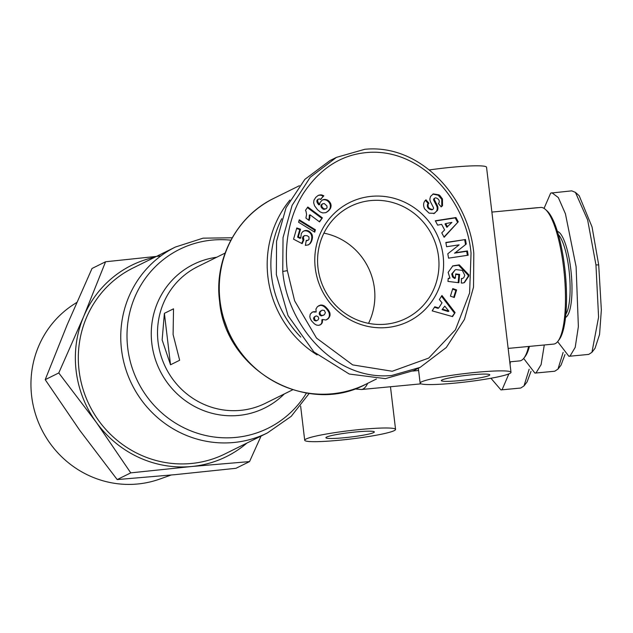 <?xml version="1.0" encoding="UTF-8"?>
<svg xmlns="http://www.w3.org/2000/svg" width="633" height="633" viewBox="0 0 633 633"><rect width="100%" height="100%" fill="white"/><g stroke="black" fill="none" stroke-linecap="round" stroke-linejoin="round"><path stroke-width="0.95" d="M557.641 341.63L568.885 356.3L588.73 354.409L591.95 352.304L598.581 317.173L595.946 264.863L587.646 219.96L575.413 192.369L571.757 190.85L550.686 193.089L544.048 208.376M591.95 352.304L595.028 348.316L599.562 334.477L601.35 309.933L598.707 264.966L592.053 226.962L579.187 195.708L575.413 192.369M523.665 358.444L534.917 373.106L554.753 371.223L557.974 369.11L563.125 352.407M557.974 369.11L561.052 365.122L564.984 354.559M490.939 378.257L500.94 389.912L520.777 388.029L524.005 385.916L529.156 369.213M524.005 385.916L527.083 381.928L531.016 371.365M287.335 270.655C285.072 254.45 285.467 222.515 303.088 193.825C319.135 169.549 339.391 155.9 363.864 152.862C419.41 145.717 466.481 199.854 471.047 253.208L469.599 293.032L455.42 329.833L428.691 358.088L392.231 371.255L352.676 364.901L316.516 338.085L294.622 300.817L287.335 270.655L282.745 271.454L283.03 237.612L292.114 205.329L310.21 177.303L336.408 157.388L364.79 149.293C421.657 143.612 469.085 198.952 473.808 253.311L473.524 287.153L464.416 319.459L446.289 347.517L420.146 367.377L391.764 375.472C335.142 381.161 287.445 326.027 282.745 271.454M448.196 278.631L449.968 278.172L448.14 272.364L452.84 265.884L459.297 264.855L468.903 274.896L468.792 276.154L464.456 282.547A6.947 6.694 -116.3 0 1 461.307 283.03L461.473 278.488A2.817 2.714 63.7 0 0 463.886 277.483L464.788 275.252L462.304 270.402L456.029 269.587L455.143 269.943L452.445 273.606L453.299 276.637L455.349 278.14L455.72 273.923L459.59 274.398L458.854 282.737L447.95 281.408L448.227 278.338L449.968 278.172M453.299 276.637L452.571 277.001L454.526 278.457L455.349 278.14M452.571 277.001L451.717 273.962L455.143 269.943M438.234 195.217L438.97 194.853L440.022 195.708L442.467 198.984L441.739 199.348L438.234 195.217L432.909 194.109M442.467 198.984L442.507 205.709L441.233 206.88L438.36 203.565L438.875 203.098C439.872 200.677 438.851 198.928 435.805 197.836A1.503 1.448 63.7 0 0 434.531 199.981L437.308 205.456A5.634 5.428 -116.3 0 1 437.632 209.927L434.507 213.321L429.079 213.131L424.569 208.803C423.042 205.25 423.342 202.41 425.471 200.273L425.985 199.806L428.921 203.193L428.351 203.715C427.457 207.023 428.889 208.937 432.632 209.476A1.503 1.448 63.7 0 0 433.36 207.426L430.527 201.84A5.634 5.428 -116.3 0 1 429.918 198.715L430.543 196.467L433.273 193.912L438.97 194.853M441.003 206.785L441.779 206.065L441.739 199.348M229.732 335.498L221.59 312.686M173.094 334.509L179.661 360.264L170.53 364.782L162.135 339.929L164.39 313.335L173.529 308.817L173.094 334.509M508.149 348.411L553.661 344.091A68.625 17.21 -95.4 0 0 555.26 343.624A68.625 17.21 -95.4 0 0 557.879 341.337A68.625 17.21 -95.4 0 0 563.607 267.64A68.625 17.21 -95.4 0 0 545.345 209.365A68.625 17.21 -95.4 0 0 540.685 207.45L491.888 212.087M509.66 373.541A45.75 4.225 -6.8 0 1 460.294 382.569A45.75 4.225 -6.8 0 1 420.138 383.139A45.75 4.225 -6.8 0 1 421.475 381.913A45.75 4.225 -6.8 0 1 470.841 372.877A45.75 4.225 -6.8 0 1 510.997 372.307A45.75 4.225 -6.8 0 1 509.66 373.541M509.747 361.847L519.685 360.897A68.625 17.21 -95.4 0 0 521.291 360.43A68.625 17.21 -95.4 0 0 523.902 358.143A68.625 17.21 -95.4 0 0 528.618 346.473M361.087 429.411A45.75 4.225 -6.8 0 1 395.562 429.411A45.75 4.225 -6.8 0 1 339.169 440.251A45.75 4.225 -6.8 0 1 304.702 440.251A45.75 4.225 -6.8 0 1 361.087 429.411M317.109 354.907A103.709 99.935 -116.3 0 1 267.925 277.025A103.709 99.935 -116.3 0 1 289.882 200.075M267.419 432.925A103.709 99.935 63.7 0 1 121.496 349.463A103.709 99.935 63.7 0 1 175.452 247.02L133.017 268.012A103.709 99.935 63.7 0 0 79.062 370.455A103.709 99.935 63.7 0 0 224.984 453.916L267.419 432.925L291.212 416.34L309.197 393.425M300.778 337.065A100.655 96.991 -116.3 0 1 271.597 276.384A100.655 96.991 -116.3 0 1 281.772 218.694M442.048 379.958A24.402 2.255 -6.8 0 1 468.38 375.14A24.402 2.255 -6.8 0 1 489.792 374.839A24.402 2.255 -6.8 0 1 489.08 375.496A24.402 2.255 -6.8 0 1 462.755 380.306A24.402 2.255 -6.8 0 1 441.336 380.615A24.402 2.255 -6.8 0 1 442.048 379.958M355.975 431.943A24.402 2.255 173.2 0 0 325.9 437.72A24.402 2.255 173.2 0 0 344.281 437.727A24.402 2.255 173.2 0 0 374.356 431.943A24.402 2.255 173.2 0 0 355.975 431.943M565.878 314.15A41.936 10.516 -95.4 0 0 568.972 269.682A41.936 10.516 -95.4 0 0 558.322 234.558M565.538 317.481A43.463 10.903 -95.4 0 0 570.808 269.365A43.463 10.903 -95.4 0 0 557.356 231.346M76.783 302.432L73.341 304.663A97.933 94.372 63.7 0 0 31.65 396.131A97.933 94.372 63.7 0 0 159.643 479.11L171.1 475.035M435.148 197.979L434.42 198.343A1.503 1.448 63.7 0 0 433.795 200.344L434.531 199.981M443.124 255.859A66.338 63.925 -116.3 0 1 387.008 327.522A66.338 63.925 -116.3 0 1 315.258 268.004A66.338 63.925 -116.3 0 1 371.365 196.341A66.338 63.925 -116.3 0 1 443.124 255.859M318.019 268.107A62.525 60.254 63.7 0 0 405.998 318.431A62.525 60.254 63.7 0 0 438.534 256.658A62.525 60.254 63.7 0 0 350.547 206.342A62.525 60.254 63.7 0 0 318.019 268.107M368.533 323.344A62.525 60.254 63.7 0 0 374.427 288.379A62.525 60.254 63.7 0 0 323.906 233.134M164.39 313.335L170.53 364.782M557.879 341.337L559.105 339.739A67.106 16.83 -95.4 0 0 565.396 274.042A67.106 16.83 -95.4 0 0 546.857 210.694L545.345 209.365M510.997 372.307L486.54 167.239A45.75 4.225 173.2 0 0 429.364 169.937M523.902 358.143L525.137 356.545A67.106 16.83 -95.4 0 0 529.433 346.393M154.903 257.188A106.755 102.87 63.7 0 0 83.611 316.65A106.755 102.87 63.7 0 0 96.2 422.203A106.755 102.87 63.7 0 0 191.585 466.513A106.755 102.87 63.7 0 0 246.87 443.092M160.837 255.946L105.576 261.761L83.611 316.65L58.766 372.956L96.2 422.203L130.754 472.867L191.585 466.513L249.544 461.592L261.065 436.066M568.885 356.3L570.111 355.944L575.207 347.367L578.372 326.596L576.109 266.746L565.427 213.788L558.314 197.551L551.913 192.733M534.917 373.106L536.135 372.75L541.104 364.616L544.285 344.985M518.617 209.547L517.272 209.673M500.94 389.912L502.159 389.556L508.869 373.889M510.079 364.592L510.309 361.791M58.766 372.956L45.204 379.665L79.758 430.329L117.192 479.577L130.754 472.867M105.576 261.761L92.022 268.471L67.177 324.784L45.204 379.665M249.544 461.592L235.99 468.293L175.151 474.647L117.192 479.577M420.146 367.377L413.753 370.534L385.37 378.637L349.258 374.04L313.865 351.932L288.023 315.606L276.352 274.619L276.566 241.276L286.053 207.751L304.821 179.384L330.015 160.553L336.408 157.395M465.461 239.527L466.244 244.069L455.198 252.773L467.423 250.945L468.151 255.21L448.552 258.145L447.8 253.778L459.131 244.852L446.589 246.735L445.861 242.463L465.461 239.527L445.901 242.708M454.265 297.494L450.435 296.149L452.769 288.585L456.607 289.93L454.265 297.494M438.724 307.986L442.024 302.803L439.365 299.551L441.945 295.492L455.087 312.599L452.548 316.595L432.165 310.866L434.776 306.752L438.724 307.986L437.996 308.35L434.467 307.242M444.611 229.937L441.636 224.367L437.64 225.134L435.314 220.775L455.95 217.538L458.237 221.827L444.129 237.288L441.771 232.873L444.611 229.937M303.88 239.812L302.147 243.65L293.554 239.179L296.79 227.967L300.517 229.193L298.325 236.789L300.738 238.024L301.324 233.537L302.614 231.757L304.639 230.626L306.823 230.475L308.967 231.18L312.077 234.526L312.488 237.81L311.689 240.967L310.233 243.507L308.413 244.86L305.383 245.39L306.253 240.437L308.2 240.184L309.015 239.409L308.967 236.979L307.132 235.682L304.56 235.547L303.365 237.051L303.88 239.812L303.001 239.891L303.737 239.527M313.952 200.226L315.796 197.346L318.138 195.47L321.184 194.822L323.503 195.629L320.717 199.53L319.277 198.857L318.177 199.276L317.616 200.17L317.932 202.164L319.633 204.752L320.037 202.528L322.237 200.083L324.31 199.395L327.483 200.02L329.421 201.587L330.671 203.573L331.122 205.741L330.339 208.684L328.622 210.773L325.671 212.696L322.759 212.917L320.251 211.96L317.473 209.697L314.601 205.812L313.667 202.845L313.952 200.226M314.72 232.176L298.57 222.23L299.274 219.809L315.408 229.795L314.72 232.176M306.055 211.462L305.502 210.306L307.82 207.007L322.379 217.879L319.562 221.906L310.02 214.785L309.173 220.521L305.905 218.076L306.562 214.516L306.055 211.462M314.846 311.705L316.16 311.99L315.938 309.039L317.56 306.491L321.271 304.987L323.724 305.573L325.354 306.681L328.203 309.751L329.825 312.686L330.062 315.25L328.654 318.225L325.868 320.005L322.561 319.459L321.999 323.249L320.709 324.587L318.47 325.362L316.381 325.03L314.348 323.819L311.563 320.884L310.257 318.557L309.814 316.65L310.241 314.166L312.393 312.053L314.846 311.705L313.675 311.689M452.476 266.074L458.561 265.211L468.175 275.252L468.064 276.518L464.092 282.69M468.064 276.518L468.792 276.154M458.165 282.65L458.862 274.762L459.59 274.398M458.862 274.762L455.681 274.374M461.417 278.852A2.817 2.714 63.7 0 0 462.24 278.599L462.968 278.235M432.632 209.476L431.904 209.839A1.503 1.448 63.7 0 0 432.11 209.737M431.904 209.839C428.153 209.301 426.729 207.379 427.615 204.079L428.921 203.193M428.193 203.557L425.4 200.337M433.779 213.685L437.395 210.504M436.667 210.86L436.897 210.291A5.634 5.428 63.7 0 0 436.58 205.812L433.795 200.344M441.106 206.738L441.739 206.421M455.198 252.773L466.244 244.069M465.516 244.433L464.733 239.891M467.383 255.328L466.687 251.301L467.423 250.945M466.687 251.301L454.462 253.137M453.711 297.296L455.879 290.294L456.607 289.93M455.879 290.294L452.595 289.146M452.12 316.476L455.087 312.599M454.352 312.963L441.486 296.212M443.986 237.011L458.237 221.827M457.509 222.191L455.214 217.902L455.95 217.538M455.214 217.902L435.433 221.004M301.688 243.404L303.152 240.176M303.001 239.891L302.582 238.847L303.31 238.483M302.582 238.847L303.278 238.198M302.55 238.562L302.629 237.415L303.365 237.051M302.629 237.415L303.745 236.251M303.017 236.607L304.56 235.547M307.456 240.445L308.2 240.184M306.728 240.809L306.19 240.801M308.081 244.979L310.233 243.507M309.505 243.863L310.938 242.518M310.21 242.882L311.238 241.996M310.51 242.36L311.689 240.967M310.961 241.331L312.101 239.749M311.373 240.113L312.283 239.037M311.555 239.401L311.76 238.174L312.488 237.81M311.76 238.174L311.8 237.043L312.528 236.679M311.8 237.043L311.681 235.998L312.409 235.634M311.681 235.998L311.349 234.883L312.077 234.526M311.349 234.883L310.811 233.854L311.539 233.498M310.811 233.854L310.059 232.936L310.795 232.572M310.059 232.936L309.197 232.169L309.925 231.805M309.197 232.169L308.231 231.543L308.967 231.18M308.231 231.543L307.163 231.092L307.891 230.729M307.163 231.092L306.087 230.839L306.823 230.475M306.087 230.839L304.979 230.784L305.715 230.42M304.979 230.784L303.911 230.99L304.639 230.626M303.911 230.99L303.349 231.227M298.325 236.789L297.597 237.146L300.002 238.388L300.738 238.024M297.597 237.146L299.789 229.557L300.517 229.193M299.789 229.557L296.632 228.521M325.987 212.546L327.617 211.596M326.881 211.952L328.622 210.773M327.886 211.129L328.859 210.528M328.131 210.884L329.706 209.626M328.97 209.982L330.339 208.684M329.611 209.048L330.79 207.743M330.054 208.107L331.012 206.88M330.284 207.236L330.386 206.105L331.122 205.741M330.386 206.105L330.252 204.91L330.98 204.554M330.252 204.91L329.943 203.937L330.671 203.573M329.943 203.937L329.413 202.9L330.141 202.536M329.413 202.9L328.693 201.943L329.421 201.587M328.693 201.943L329.318 201.476M328.59 201.832L327.712 201.001L328.44 200.637M327.712 201.001L326.755 200.384L327.483 200.02M326.755 200.384L325.718 199.973L326.446 199.609M325.718 199.973L324.634 199.751L325.362 199.387M324.634 199.751L323.574 199.759L324.31 199.395M323.574 199.759L322.498 199.988L323.234 199.624M319.364 204.388L318.636 204.752L319.633 204.752M318.636 204.752L317.766 203.525L318.502 203.161M317.766 203.525L317.204 202.528L317.932 202.164M317.204 202.528L316.919 201.8L317.647 201.436M316.919 201.8L317.631 201.326M316.896 201.69L316.888 200.534L317.616 200.17M316.888 200.534L318.177 199.276M317.45 199.64L318.233 199.229M320.425 199.371L323.843 195.819M323.115 196.183L323.503 195.629M322.775 195.985L321.699 195.478L322.434 195.122M321.699 195.478L320.646 195.209L321.374 194.853M320.646 195.209L321.184 194.822M320.456 195.186L319.333 195.201L320.061 194.837M319.333 195.201L318.193 195.462L318.921 195.106M314.19 231.852L314.672 230.159L315.408 229.795M314.672 230.159L299.069 220.498M309.703 218.599L308.967 218.963L308.667 220.142L309.395 219.778M308.967 218.963L309.165 217.934L309.901 217.57M309.165 217.934L309.948 217.182M309.221 217.538L309.292 216.399L310.028 216.035M309.292 216.399L309.292 215.149L310.02 214.785M319.246 221.677L322.379 217.879M321.651 218.235L307.401 207.6M314.11 312.069L316.16 311.99M312.939 312.053L313.604 311.705M312.868 312.061L311.982 312.322M319.594 325.156L320.709 324.587M319.981 324.951L321.192 324.223M320.456 324.587L321.999 323.249M321.263 323.613L322.498 322.086M321.77 322.442L322.521 322.015M321.786 322.371L321.936 321.192L322.664 320.828M321.936 321.192L321.833 319.823L322.561 319.459M326.541 319.744L328.108 318.787M327.372 319.151L328.654 318.225M327.918 318.581L329.405 317.188M328.669 317.552L329.896 316.033M329.16 316.397L330.062 315.25M329.334 315.606L329.366 314.356L330.102 313.992M329.366 314.356L329.089 313.05L329.825 312.686M329.089 313.05L328.82 312.298L329.548 311.934M328.82 312.298L328.242 311.254L328.97 310.89M328.242 311.254L327.475 310.107L328.203 309.751M327.475 310.107L326.596 309.007L327.324 308.643M326.596 309.007L325.639 307.97L326.367 307.606M325.639 307.97L324.626 307.037L325.354 306.681M324.626 307.037L323.692 306.317L324.42 305.953M323.692 306.317L322.996 305.937L323.724 305.573M322.996 305.937L321.762 305.486L322.49 305.122M321.762 305.486L320.535 305.351L321.271 304.987M320.535 305.351L319.752 305.415L320.48 305.059M319.752 305.415L318.739 305.707M442.056 309.616L448.148 311.523L448.876 311.159L444.762 306.143L442.056 309.616L444.762 306.143M445.743 223.584L445.015 223.94L446.795 227.287L451.907 222.405L445.743 223.584L447.531 226.923M323.012 203.597L321.018 205.29L321.145 207.126L323.89 209.444L326.47 208.526L327.055 207.577L326.881 205.883L324.223 203.502L322.363 204.016L321.754 204.934L321.881 206.762L323.526 208.661L325.742 208.961M315.424 316.231L313.596 317.932L314.49 320.488L316.16 320.923L317.988 319.997L318.787 318.486L318.162 316.793L316.595 315.938L315.424 316.231L314.324 317.568L314.83 319.76L314.095 320.124M322.118 310.17L319.562 312.045L319.238 313.944L319.776 315.068L321.524 315.899L324.373 314.712L325.402 312.71L324.318 310.399L322.118 310.17L320.29 311.681L319.934 312.837L320.512 314.704L321.532 315.408L323.423 315.329M442.784 309.252L448.876 311.159M323.89 209.444L324.618 209.08M323.803 209.42L324.531 209.064M322.798 209.025L323.526 208.661M321.865 208.21L322.593 207.853M321.825 208.17L322.561 207.806M321.145 207.126L321.881 206.762M320.899 206.089L321.635 205.725M321.018 205.29L321.754 204.934M321.635 204.38L322.363 204.016M313.794 319.673L314.522 319.309M313.493 318.462L314.229 318.106M313.596 317.932L314.324 317.568M314.292 316.896L315.02 316.54M315.63 320.947L316.888 320.559M314.49 320.488L315.226 320.132L316.358 320.591M314.83 319.76L315.226 320.132M321.524 315.899L322.252 315.543M320.796 315.764L321.532 315.408M319.776 315.068L320.512 314.704M319.238 313.944L319.966 313.58M319.206 313.193L319.934 312.837M319.562 312.045L320.29 311.681M320.298 311.167L321.026 310.811M220.007 300.73A103.709 99.935 -116.3 0 1 273.962 198.287C236.702 216.067 213.986 259.285 219.564 301.134C225.008 369.759 306.72 416.49 365.937 384.191A103.709 99.935 -116.3 0 1 220.007 300.73M230.863 240.184A99.792 96.161 63.7 0 0 127.716 347.897A99.792 96.161 63.7 0 0 203.288 434.926A99.792 96.161 63.7 0 0 306.475 393.022M595.946 264.863L598.707 264.966M225.095 253.089L197.733 266.62A76.253 73.483 63.7 0 0 158.06 341.947A76.253 73.483 63.7 0 0 265.362 403.316L292.715 389.786M216.668 257.259A80.169 77.25 63.7 0 0 151.841 343.513A80.169 77.25 63.7 0 0 203.85 410.682A80.169 77.25 63.7 0 0 284.288 393.955M367.646 383.345A68.625 17.21 84.6 0 1 361.419 389.509L421.064 383.843M468.175 275.252L468.903 274.896M427.615 204.079L428.351 203.715M436.897 210.291L437.632 209.927M436.58 205.812L437.308 205.456M175.452 247.02L203.066 238.166L232.192 237.779M420.138 383.139L418.358 368.256M390.474 386.747L395.562 429.411M299.369 185.722L273.962 198.287M412.676 371.057L418.627 370.495M361.419 389.509L354.654 388.915M300.628 406.085L304.702 440.251M376.445 378.993L365.937 384.191M517.936 209.539L537.781 207.656M432.735 209.428L432.007 209.792"/></g></svg>
